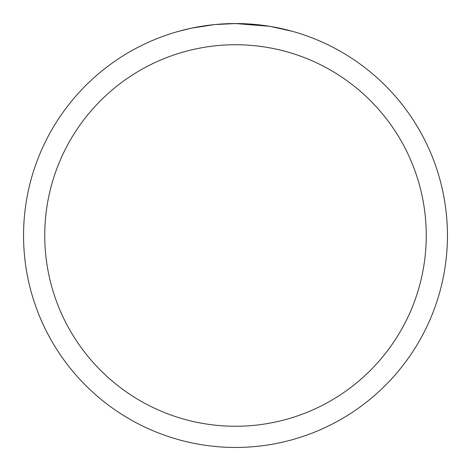 <?xml version="1.0" encoding="UTF-8"?>
<svg xmlns="http://www.w3.org/2000/svg" width="471" height="471" viewBox="0 0 471 471"><rect width="100%" height="100%" fill="white"/><g stroke="black" fill="none" stroke-linecap="round" stroke-linejoin="round"><path stroke-width="0.71" d="M239.321 23.585L241.953 23.65M258.985 24.857L259.792 24.945M269.388 26.276L235.5 23.55A211.95 211.95 0 0 1 447.45 235.5A211.95 211.95 0 0 1 235.5 447.45A211.95 211.95 0 0 1 23.55 235.5A211.95 211.95 0 0 1 235.5 23.55L214.882 24.557M270.289 26.423L292.167 31.269M235.5 44.745A190.755 190.755 0 0 1 426.255 235.5A190.755 190.755 0 0 1 235.5 426.255A190.755 190.755 0 0 1 44.745 235.5A190.755 190.755 0 0 1 235.5 44.745M213.987 24.645L191.62 28.142L178.833 31.269M221.517 24.009L224.543 23.833M206.993 25.475L210.496 25.034"/></g></svg>
